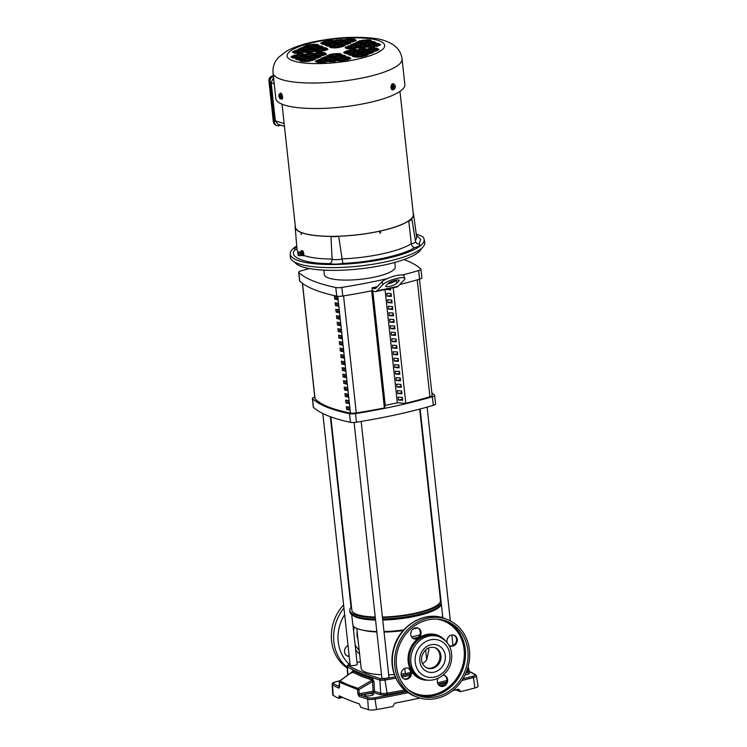 <?xml version="1.0" encoding="UTF-8"?>
<svg xmlns="http://www.w3.org/2000/svg" width="747" height="747" viewBox="0 0 747 747"><rect width="100%" height="100%" fill="white"/><g stroke="black" fill="none" stroke-linecap="round" stroke-linejoin="round"><path stroke-width="1.12" d="M422.513 663.579A12.606 11.158 112 0 0 426.714 659.844L428.899 649.946L428.545 647.948M417.666 627.966A41.608 10.019 173.8 0 1 415.799 628.395A41.608 10.019 173.8 0 1 413.156 628.946M411.606 636.911L419.907 634.95M418.087 637.499A14.977 13.259 112 0 0 417.302 637.536L413.922 638.283A14.977 13.259 112 0 0 413.306 638.517M376.815 631.532A45.175 10.878 173.8 0 1 362.332 630.066A45.175 10.878 173.8 0 1 357.225 628.591A45.175 10.878 173.8 0 1 352.799 624.585L351.697 614.482M382.632 619.002A46.659 11.233 173.8 0 0 416.424 614.93A46.659 11.233 173.8 0 0 441.412 604.855L440.263 606.2A45.175 10.878 173.8 0 1 415.939 616.107A45.175 10.878 173.8 0 1 382.744 620.057M442.588 615.649A45.175 10.878 173.8 0 1 441.636 617.517M375.573 620.057A45.175 10.878 173.8 0 1 355.974 617.125A45.175 10.878 173.8 0 1 353.247 615.649L351.669 614.464A46.659 11.233 173.8 0 1 349.923 611.849L349.764 610.411A46.659 11.233 173.8 0 1 351.473 606.891M375.461 619.03A46.659 11.233 173.8 0 1 354.489 615.976A46.659 11.233 173.8 0 1 351.669 614.464M440.114 597.255A46.659 11.233 173.8 0 1 440.627 597.6M441.253 603.417A46.659 11.233 173.8 0 1 416.266 613.502A46.659 11.233 173.8 0 1 382.473 617.564M410.701 672.459L405.322 673.645L404.753 668.425M417.302 637.536L418.292 637.322M413.175 638.442L413.922 638.283M403.165 630.599A41.608 10.019 173.8 0 1 384.051 632.055M376.862 631.971A41.608 10.019 173.8 0 1 365.274 630.683L362.332 630.066M405.322 673.645A41.608 10.019 173.8 0 1 401.13 674.083M394.351 674.588A41.608 10.019 173.8 0 1 388.692 674.784M381.502 674.709A41.608 10.019 173.8 0 1 361.146 668.369L356.805 628.414M416.219 627.788A45.175 10.878 173.8 0 1 414.585 628.124M403.744 629.936A45.175 10.878 173.8 0 1 383.986 631.532M375.302 617.601A46.659 11.233 173.8 0 1 349.764 610.411M425.631 649.862L426.714 659.844M405.78 403.268A193.193 46.519 -6.2 0 0 429.908 396.75A5.948 1.429 -6.2 0 0 432.111 395.368L419.487 279.201M314.758 397.059A202.297 48.714 -6.2 0 0 314.646 397.087A5.948 1.429 -6.2 0 0 312.377 398.496A5.948 1.429 -6.2 0 0 312.535 398.777A202.297 48.714 -6.2 0 0 326.887 407.143A202.297 48.714 -6.2 0 0 349.484 413.707A5.948 1.429 -6.2 0 0 355.525 413.605A202.297 48.714 -6.2 0 0 432.364 396.75A5.948 1.429 -6.2 0 0 434.642 395.34A5.948 1.429 -6.2 0 0 434.483 395.06A202.297 48.714 -6.2 0 0 431.841 392.913M312.377 398.496L313.31 407.096A5.948 1.429 -6.2 0 0 313.469 407.376A202.297 48.714 -6.2 0 0 327.83 415.743A202.297 48.714 -6.2 0 0 350.418 422.307A5.948 1.429 -6.2 0 0 356.459 422.204A202.297 48.714 -6.2 0 0 433.297 405.35A5.948 1.429 -6.2 0 0 435.576 403.95L434.642 395.34M387.039 278.715A202.297 48.714 173.8 0 1 341.818 287.418A5.948 1.429 173.8 0 1 335.776 287.52A202.297 48.714 173.8 0 1 313.18 280.956A202.297 48.714 173.8 0 1 298.828 272.59A5.948 1.429 173.8 0 1 298.669 272.31A5.948 1.429 173.8 0 1 300.938 270.9A202.297 48.714 173.8 0 1 309.277 268.556M375.629 291.61A11.887 4.725 -102.4 0 0 376.721 290.966L382.894 284.588A11.887 2.783 161.6 0 1 397.367 278.304A11.887 2.783 161.6 0 1 404.837 278.5A11.887 2.783 161.6 0 1 404.202 279.91L398.03 286.297A11.887 4.725 -102.4 0 1 396.937 286.941L375.629 291.61A11.887 4.725 -102.4 0 1 374.322 291.47L372.342 290.667A202.297 48.714 173.8 0 1 342.752 296.027A5.948 1.429 173.8 0 1 336.71 296.12A202.297 48.714 173.8 0 1 314.123 289.565A202.297 48.714 173.8 0 1 299.762 281.189A5.948 1.429 173.8 0 1 299.603 280.909L298.669 272.31M382.894 284.588L381.988 281.843A11.887 2.783 -18.4 0 1 396.452 275.568A11.887 2.783 -18.4 0 1 403.922 275.764L404.837 278.5M394.771 262.44L395.256 266.884A35.669 8.59 173.8 0 1 368.131 278.276A35.669 8.59 173.8 0 1 327.83 277.744A35.669 8.59 173.8 0 1 324.338 274.588L323.862 270.143M396.778 283.253A5.948 1.391 -18.4 0 1 389.542 286.4A5.948 1.391 -18.4 0 1 385.807 286.297A5.948 1.391 -18.4 0 1 386.115 285.597L388.225 283.421A5.948 1.391 -18.4 0 1 394.304 280.564A5.948 1.391 -18.4 0 1 399.197 280.377A5.948 1.391 -18.4 0 1 398.879 281.077L396.778 283.253L396.237 280.125M387.842 283.804A5.948 1.391 161.6 0 0 388.627 283.655A5.948 1.391 161.6 0 0 395.863 280.517M302.404 283.337L314.907 398.468A5.948 1.429 -6.2 0 0 315.029 398.711A170.157 40.973 -6.2 0 0 350.446 413.016A5.948 1.429 -6.2 0 0 356.272 412.904A193.193 46.519 -6.2 0 0 384.388 407.955L371.745 290.788M384.808 402.988L384.425 404.267L384.107 401.4L384.5 400.121L384.808 402.988L384.294 403.1M384.107 396.498L383.715 397.777L383.79 393.632L384.107 396.498L383.594 396.61M383.398 390.009L383.015 391.288L382.697 388.421L383.09 387.142L383.398 390.009L382.884 390.121M382.697 383.519L382.305 384.798L382.38 380.653L382.697 383.519L382.184 383.631M381.988 377.03L381.605 378.309L381.287 375.442L381.68 374.163L381.988 377.03L381.474 377.142M381.287 370.54L380.895 371.819L380.97 367.664L381.287 370.54L380.774 370.652M380.578 364.041L380.195 365.33L379.878 362.463L380.27 361.175L380.578 364.041L380.064 364.162M379.878 357.552L379.485 358.84L379.56 354.685L379.878 357.552L379.364 357.664M379.168 351.062L378.785 352.351L378.468 349.484L378.86 348.195L379.168 351.062L378.654 351.174M378.468 344.572L378.075 345.861L378.15 341.706L378.468 344.572L377.954 344.684M377.758 338.083L377.375 339.362L377.058 336.495L377.45 335.216L377.758 338.083L377.244 338.195M377.048 331.593L376.665 332.873L376.74 328.727L377.048 331.593L376.544 331.705M376.348 325.104L375.965 326.383L375.648 323.516L376.04 322.237L376.348 325.104L375.834 325.216M375.638 318.614L375.255 319.893L375.33 315.748L375.638 318.614L375.134 318.726M374.938 312.125L374.555 313.404L374.238 310.537L374.63 309.258L374.938 312.125L374.424 312.237M374.228 305.635L373.845 306.914L373.92 302.768L374.228 305.635L373.724 305.747M373.528 299.145L373.145 300.425L372.828 297.558L373.22 296.27L373.528 299.145L373.014 299.258M372.622 290.779L372.436 293.935L372.239 290.695M372.818 292.656L372.314 292.768M372.8 290.854L385.247 405.425L384.481 407.993M393.23 287.754L405.789 403.315L397.329 402.782L385.247 405.425M403.987 259.564A202.297 48.714 173.8 0 1 420.776 268.873A5.948 1.429 173.8 0 1 420.935 269.153L421.868 277.763A5.948 1.429 173.8 0 1 419.59 279.163A202.297 48.714 173.8 0 1 399.757 284.514M385.032 289.547L397.329 402.782M398.431 400L402.661 400.271L402.344 397.404L398.114 397.133L398.431 400L402.549 399.272M397.721 393.51L401.951 393.781L401.643 390.914L397.413 390.644L397.721 393.51L401.839 392.782M397.021 387.021L401.251 387.291L400.934 384.425L396.704 384.154L397.021 387.021L401.139 386.283M396.312 380.531L400.541 380.802L400.233 377.935L396.003 377.665L396.312 380.531L400.429 379.793M395.611 374.042L399.841 374.312L399.524 371.446L395.294 371.175L395.611 374.042L399.729 373.304M394.902 367.552L399.131 367.823L398.823 364.947L394.593 364.676L394.902 367.552L399.019 366.814M394.201 361.062L398.431 361.324L398.114 358.457L393.884 358.187L394.201 361.062L398.319 360.325M393.492 354.564L397.721 354.834L397.413 351.968L393.183 351.697L393.492 354.564L397.609 353.835M392.791 348.074L397.021 348.345L396.704 345.478L392.474 345.207L392.791 348.074L396.909 347.346M392.082 341.584L396.312 341.855L396.003 338.989L391.773 338.718L392.082 341.584L396.199 340.856M391.381 335.095L395.611 335.366L395.294 332.499L391.064 332.228L391.381 335.095L395.499 334.367M390.672 328.605L394.902 328.876L394.593 326.009L390.364 325.739L390.672 328.605L394.789 327.877M389.971 322.116L394.201 322.387L393.884 319.52L389.654 319.249L389.971 322.116L394.089 321.387M389.262 315.626L393.492 315.897L393.183 313.03L388.954 312.76L389.262 315.626L393.38 314.889M388.561 309.137L392.782 309.407L392.474 306.541L388.244 306.27L388.561 309.137L392.679 308.399M387.852 302.647L392.082 302.918L391.773 300.051L387.544 299.78L387.852 302.647L391.97 301.909M387.151 296.157L391.372 296.428L391.064 293.552L386.834 293.291L387.151 296.157L391.269 295.42M386.395 289.248L390.672 289.939L390.504 288.351M402.082 397.385L402.278 399.159M401.372 390.896L401.569 392.67M400.672 384.406L400.868 386.18M399.962 377.917L400.159 379.681M399.262 371.427L399.458 373.192M398.553 364.938L398.749 366.702M397.852 358.448L398.048 360.213M397.143 351.949L397.339 353.723M396.442 345.459L396.629 347.234M395.733 338.97L395.929 340.744M395.032 332.48L395.219 334.254M394.323 325.991L394.519 327.765M393.622 319.501L393.809 321.275M392.913 313.012L393.109 314.786M392.212 306.522L392.399 308.296M391.503 300.033L391.699 301.797M390.802 293.543L390.989 295.308M390.242 288.407L390.56 288.93M420.935 269.153A5.948 1.429 173.8 0 1 418.656 270.563A202.297 48.714 173.8 0 1 402.465 274.989M372.342 290.667L372.034 287.8A202.297 48.714 -6.2 0 0 377.263 286.727M381.988 281.843L376.068 287.959A11.887 4.725 77.6 0 1 374.975 288.603A11.887 4.725 77.6 0 1 373.668 288.463L372.034 287.8M386.442 289.668L390.289 288.818M346.673 409.449L346.356 406.583A170.157 40.973 -6.2 0 0 349.194 407.162L349.503 410.028A170.157 40.973 173.8 0 1 346.673 409.449L348.037 409.151A168.673 40.618 -6.2 0 0 349.447 409.44M348.485 400.672L348.802 403.539A170.157 40.973 173.8 0 1 345.964 402.96L345.656 400.093A170.157 40.973 -6.2 0 0 348.485 400.672M347.785 394.183L348.093 397.049A170.157 40.973 173.8 0 1 345.263 396.47L344.946 393.604A170.157 40.973 -6.2 0 0 347.785 394.183M347.075 387.693L347.392 390.56A170.157 40.973 173.8 0 1 344.554 389.981L344.246 387.114A170.157 40.973 -6.2 0 0 347.075 387.693M346.375 381.194L346.683 384.07A170.157 40.973 173.8 0 1 343.853 383.491L343.536 380.625A170.157 40.973 -6.2 0 0 346.375 381.194M345.665 374.705L345.982 377.571A170.157 40.973 173.8 0 1 343.144 377.002L342.836 374.135A170.157 40.973 -6.2 0 0 345.665 374.705M344.965 368.215L345.273 371.082A170.157 40.973 173.8 0 1 342.443 370.512L342.126 367.645A170.157 40.973 -6.2 0 0 344.965 368.215M344.255 361.725L344.572 364.592A170.157 40.973 173.8 0 1 341.734 364.022L341.426 361.146A170.157 40.973 -6.2 0 0 344.255 361.725M343.555 355.236L343.863 358.102A170.157 40.973 173.8 0 1 341.034 357.533L340.716 354.657A170.157 40.973 -6.2 0 0 343.555 355.236M342.845 348.746L343.162 351.613A170.157 40.973 173.8 0 1 340.324 351.034L340.016 348.167A170.157 40.973 -6.2 0 0 342.845 348.746M342.145 342.257L342.453 345.123A170.157 40.973 173.8 0 1 339.624 344.544L339.306 341.678A170.157 40.973 -6.2 0 0 342.145 342.257M341.435 335.767L341.752 338.634A170.157 40.973 173.8 0 1 338.914 338.055L338.606 335.188A170.157 40.973 -6.2 0 0 341.435 335.767M340.735 329.278L341.043 332.144A170.157 40.973 173.8 0 1 338.214 331.565L337.896 328.699A170.157 40.973 -6.2 0 0 340.735 329.278M340.025 322.788L340.343 325.655A170.157 40.973 173.8 0 1 337.504 325.076L337.196 322.209A170.157 40.973 -6.2 0 0 340.025 322.788M339.325 316.298L339.633 319.165A170.157 40.973 173.8 0 1 336.804 318.586L336.486 315.72A170.157 40.973 -6.2 0 0 339.325 316.298M338.615 309.8L338.933 312.676A170.157 40.973 173.8 0 1 336.094 312.097L335.786 309.23A170.157 40.973 -6.2 0 0 338.615 309.8M337.915 303.31L338.223 306.186A170.157 40.973 173.8 0 1 335.394 305.607L335.076 302.74A170.157 40.973 -6.2 0 0 337.915 303.31M337.205 296.82L337.523 299.687A170.157 40.973 173.8 0 1 334.684 299.117L334.376 296.251A170.157 40.973 -6.2 0 0 337.205 296.82M347.785 406.882L348.037 409.151M345.964 402.96L347.327 402.661A168.673 40.618 -6.2 0 0 348.737 402.95M347.084 400.392L347.327 402.661M345.263 396.47L346.627 396.171A168.673 40.618 -6.2 0 0 348.037 396.461M346.375 393.902L346.627 396.171M344.554 389.981L345.917 389.682A168.673 40.618 -6.2 0 0 347.327 389.971M345.674 387.413L345.917 389.682M343.853 383.491L345.217 383.192A168.673 40.618 -6.2 0 0 346.627 383.482M344.965 380.914L345.217 383.192M343.144 377.002L344.507 376.703A168.673 40.618 -6.2 0 0 345.917 376.992M344.264 374.424L344.507 376.703M342.443 370.512L343.807 370.213A168.673 40.618 -6.2 0 0 345.207 370.503M343.555 367.935L343.807 370.213M341.734 364.022L343.097 363.724A168.673 40.618 -6.2 0 0 344.507 364.013M342.854 361.445L343.097 363.724M341.034 357.533L342.397 357.234A168.673 40.618 -6.2 0 0 343.797 357.524M342.145 354.956L342.397 357.234M340.324 351.034L341.687 350.735A168.673 40.618 -6.2 0 0 343.097 351.034M341.444 348.466L341.687 350.735M339.624 344.544L340.987 344.246A168.673 40.618 -6.2 0 0 342.387 344.535M340.735 341.977L340.987 344.246M338.914 338.055L340.277 337.756A168.673 40.618 -6.2 0 0 341.687 338.046M340.034 335.487L340.277 337.756M338.214 331.565L339.577 331.266A168.673 40.618 -6.2 0 0 340.977 331.556M339.325 328.997L339.577 331.266M337.504 325.076L338.867 324.777A168.673 40.618 -6.2 0 0 340.277 325.066M338.624 322.508L338.867 324.777M336.804 318.586L338.167 318.287A168.673 40.618 -6.2 0 0 339.568 318.577M337.915 316.018L338.167 318.287M336.094 312.097L337.457 311.798A168.673 40.618 -6.2 0 0 338.867 312.087M337.214 309.529L337.457 311.798M335.394 305.607L336.757 305.308A168.673 40.618 -6.2 0 0 338.158 305.598M336.505 303.03L336.757 305.308M334.684 299.117L336.047 298.819A168.673 40.618 -6.2 0 0 337.457 299.108M335.805 296.54L336.047 298.819M384.388 407.955L371.661 290.807M322.816 413.511L350.147 665.082A3.567 0.859 -6.2 0 0 350.502 665.4A3.567 0.859 -6.2 0 0 354.526 665.456A3.567 0.859 -6.2 0 0 357.243 664.316L353.014 625.379M330.837 416.901L351.828 610.187A44.587 10.738 -6.2 0 0 356.198 614.137A44.587 10.738 -6.2 0 0 375.237 617.031M382.417 617.041A44.587 10.738 -6.2 0 0 440.478 600.56L419.674 409.113M354.106 422.466L381.848 677.893A3.567 0.859 -6.2 0 0 382.203 678.211A3.567 0.859 -6.2 0 0 386.227 678.267A3.567 0.859 -6.2 0 0 388.944 677.127L361.165 421.439M282.049 104.188L295.41 227.153A59.312 14.277 -6.2 0 0 301.06 232.345A59.312 14.277 -6.2 0 0 301.377 232.466A59.312 14.277 -6.2 0 0 379.607 231.15A59.312 14.277 -6.2 0 0 379.934 231.075A59.312 14.277 -6.2 0 0 380.251 231L380.391 231.038A59.536 14.333 -6.2 0 0 408.758 220.879A6.209 1.494 -6.2 0 0 411.905 219.188A6.209 1.494 -6.2 0 0 411.457 218.731A59.536 14.333 -6.2 0 0 413.549 214.221A59.536 14.333 -6.2 0 0 413.194 213.091M301.377 232.466L301.181 232.522A59.536 14.333 -6.2 0 0 330.977 236.379L332.107 259.162A7.442 1.793 -6.2 0 0 342.023 259.013A7.442 1.793 -6.2 0 0 342.126 258.994L338.68 236.248A59.536 14.333 -6.2 0 0 379.672 231.196L379.607 231.15M301.302 234.25L301.06 232.345M380.391 231.038L380.559 232.952A59.592 14.352 173.8 0 1 380.26 233.017A59.592 14.352 173.8 0 1 379.952 233.083L379.672 231.196M380.559 232.952L379.934 232.98M342.117 258.901A60.143 14.482 -6.2 0 0 382.744 253.756A60.143 14.482 -6.2 0 0 411.289 243.727L408.758 220.879M303.842 253.625L303.077 253.793A2.661 1.055 -102.4 0 0 303.067 253.747A2.661 1.055 -102.4 0 0 303.067 253.7L302.274 251.319A2.661 1.055 -102.4 0 0 302.236 251.263L301.153 250.815L301.891 250.647L303.002 251.095A2.661 1.055 77.6 0 1 303.039 251.151L303.833 253.532A2.661 1.055 77.6 0 1 303.833 253.578A2.661 1.055 77.6 0 1 303.842 253.625L303.515 255.549A2.661 1.055 77.6 0 1 303.487 255.577L302.722 255.754A2.661 1.055 77.6 0 0 302.75 255.717L303.515 255.549M301.891 250.647L301.125 250.815A2.661 1.055 -102.4 0 0 301.097 250.843L300.705 251.646M301.909 255.623L302.638 255.763M280.555 93.086L282.683 96.662L281.899 99.192M273.047 72.991L275.811 98.492A64.886 15.622 -6.2 0 0 368.29 102.778A64.886 15.622 -6.2 0 0 404.837 84.467L402.073 58.976A64.886 15.622 173.8 0 1 365.526 77.286A64.886 15.622 173.8 0 1 273.047 72.991C272.683 68.481 273.598 64.457 275.792 60.918L278.22 57.622L286.801 50.973C293.72 47.248 302.46 44.25 313.021 41.991C334.432 37.527 354.367 36.267 372.837 38.2C380.671 38.863 387.628 41.16 393.716 45.072L396.797 47.771C399.701 50.759 401.456 54.494 402.073 58.976M296.718 246.006A67.351 16.219 -6.2 0 0 290.228 253.747A67.351 16.219 -6.2 0 0 296.839 260.068A67.351 16.219 -6.2 0 0 373.649 260.955A67.351 16.219 -6.2 0 0 424.1 239.199A67.351 16.219 -6.2 0 0 422.4 236.425L416.238 234.035M290.228 253.747L290.284 256.837A67.622 16.285 -6.2 0 0 296.923 263.177A67.622 16.285 -6.2 0 0 374.051 264.065A67.622 16.285 -6.2 0 0 424.707 242.233L424.1 239.199M279.929 93.805A3.128 1.242 77.6 0 1 280.508 93.095A3.128 1.242 77.6 0 1 282.525 96.699A3.128 1.242 77.6 0 1 281.843 99.202A3.128 1.242 77.6 0 1 281.077 98.856M393.641 89.463A3.128 1.774 -86.3 0 1 392.623 89.92A3.128 1.774 -86.3 0 1 391.064 87.604A3.128 1.774 -86.3 0 1 393.015 83.683A3.128 1.774 -86.3 0 1 394.117 84.495M392.577 89.911L390.914 87.595L392.969 83.683M294.766 262.178A64.158 15.454 -6.2 0 0 385.583 264.699A64.158 15.454 -6.2 0 0 421.476 248.415M346.309 56.445L344.274 55.241L340.193 56.856L346.309 56.445M346.711 60.152L350.801 58.537L344.19 59.106L346.711 60.152M345.058 60.619L343.013 59.415L338.933 61.039L345.058 60.619M350.483 58.126L348.438 56.931L344.358 58.546L350.483 58.126M342.546 58.462L346.627 56.847L340.025 57.426L342.546 58.462M327.121 58.051L325.085 56.847L320.995 58.471L327.121 58.051M321.696 60.544L319.66 59.34L315.57 60.955L321.696 60.544M317.933 62.561L322.013 60.946L315.402 61.525L317.933 62.561M325.869 62.234L323.825 61.03L319.744 62.645L325.869 62.234M323.358 60.077L327.438 58.462L320.827 59.032L323.358 60.077M327.522 61.758L331.603 60.143L325.001 60.722L327.522 61.758M331.295 59.741L329.25 58.537L325.169 60.152L331.295 59.741M335.459 61.422L333.423 60.218L329.343 61.842L335.459 61.422M337.121 60.955L341.202 59.34L334.6 59.909L337.121 60.955M340.884 58.938L338.849 57.734L334.768 59.349L340.884 58.938M332.947 59.274L337.028 57.65L330.426 58.229L332.947 59.274M336.72 57.248L334.675 56.044L330.594 57.668L336.72 57.248M328.783 57.584L332.863 55.969L326.252 56.548L328.783 57.584M338.372 56.781L342.453 55.166L335.851 55.736L338.372 56.781M332.546 55.567L330.51 54.363L326.42 55.978L332.546 55.567M342.145 54.764L340.1 53.56L336.019 55.175L342.145 54.764M334.208 55.101L338.288 53.476L331.677 54.055L334.208 55.101M361.259 50.46L365.339 48.844L358.728 49.423L361.259 50.46M378.785 49.321L376.749 48.116L372.669 49.732L378.785 49.321M375.022 51.347L379.102 49.722L372.501 50.301L375.022 51.347M370.848 49.657L374.938 48.041L368.327 48.611L370.848 49.657M369.195 50.124L367.15 48.919L363.07 50.544L369.195 50.124M350.408 55.446L354.489 53.821L347.878 54.4L350.408 55.446M354.573 57.127L358.663 55.511L352.052 56.081L354.573 57.127M362.51 56.791L360.474 55.586L356.394 57.202L362.51 56.791M364.172 56.324L368.252 54.699L361.651 55.278L364.172 56.324M358.345 55.11L356.3 53.905L352.22 55.521L358.345 55.11M367.935 54.298L365.899 53.093L361.819 54.718L367.935 54.298M359.998 54.634L364.088 53.018L357.477 53.597L359.998 54.634M369.597 53.831L373.677 52.215L367.076 52.794L369.597 53.831M373.36 51.814L371.324 50.609L367.244 52.225L373.36 51.814M365.423 52.15L369.513 50.525L362.902 51.104L365.423 52.15M363.77 52.617L361.725 51.412L357.645 53.028L363.77 52.617M355.833 52.953L359.914 51.338L353.303 51.907L355.833 52.953M354.171 53.42L352.136 52.215L348.055 53.84L354.171 53.42M359.596 50.927L357.561 49.732L353.48 51.347L359.596 50.927M346.235 53.756L350.315 52.141L343.713 52.72L346.235 53.756M351.66 51.263L355.74 49.647L349.138 50.226L351.66 51.263M350.007 51.739L347.962 50.535L343.881 52.15L350.007 51.739M356.889 44.39L354.844 43.195L350.763 44.811L356.889 44.39M363.966 41.44L368.047 39.815L361.445 40.394L363.966 41.44M371.903 41.104L369.868 39.899L365.787 41.515L371.903 41.104M362.314 41.907L360.269 40.702L356.188 42.318L362.314 41.907M358.541 43.924L362.622 42.308L356.02 42.887L358.541 43.924M365.227 47.761L363.191 46.557L359.102 48.181L365.227 47.761M374.826 46.958L372.781 45.754L368.701 47.378L374.826 46.958M376.479 46.491L380.559 44.876L373.958 45.446L376.479 46.491M380.251 44.465L378.206 43.27L374.126 44.885L380.251 44.465M366.889 47.294L370.97 45.679L364.359 46.258L366.889 47.294M372.314 44.801L376.395 43.186L369.784 43.765L372.314 44.801M370.652 45.278L368.616 44.073L364.527 45.688L370.652 45.278M376.077 42.784L374.042 41.58L369.952 43.195L376.077 42.784M368.14 43.121L372.221 41.505L365.619 42.075L368.14 43.121M366.478 43.587L364.443 42.383L360.362 44.008L366.478 43.587M362.715 45.614L366.796 43.989L360.194 44.568L362.715 45.614M361.053 46.081L359.018 44.876L354.937 46.491L361.053 46.081M357.29 48.097L361.371 46.482L354.769 47.061L357.29 48.097M353.116 46.417L357.197 44.801L350.595 45.371L353.116 46.417M355.628 48.574L353.592 47.369L349.512 48.985L355.628 48.574M351.463 46.884L349.419 45.679L345.338 47.294L351.463 46.884M347.691 48.9L351.772 47.285L345.17 47.864L347.691 48.9M327.522 46.202L331.612 44.577L325.001 45.156L327.522 46.202M327.121 42.495L325.085 41.29L321.005 42.906L327.121 42.495M328.783 42.019L332.863 40.403L326.252 40.982L328.783 42.019M323.358 44.512L327.438 42.896L320.827 43.466L323.358 44.512M331.295 44.176L329.25 42.971L325.169 44.587L331.295 44.176M346.72 44.587L350.801 42.971L344.19 43.55L346.72 44.587M352.145 42.093L356.226 40.478L349.615 41.057L352.145 42.093M355.908 40.077L353.873 38.872L349.783 40.487L355.908 40.077M347.971 40.413L352.052 38.797L345.45 39.367L347.971 40.413M350.483 42.57L348.447 41.365L344.358 42.981L350.483 42.57M346.309 40.88L344.274 39.675L340.193 41.3L346.309 40.88M342.546 42.906L346.627 41.281L340.025 41.86L342.546 42.906M338.372 41.216L342.462 39.6L335.851 40.179L338.372 41.216M336.72 41.683L334.675 40.487L330.594 42.103L336.72 41.683M332.947 43.709L337.037 42.093L330.426 42.663L332.947 43.709M340.884 43.373L338.849 42.168L334.768 43.784L340.884 43.373M337.121 45.39L341.202 43.774L334.6 44.353L337.121 45.39M345.058 45.053L343.022 43.849L338.933 45.474L345.058 45.053M335.459 45.866L333.423 44.661L329.343 46.277L335.459 45.866M341.295 47.08L345.375 45.455L338.764 46.034L341.295 47.08M331.696 47.883L335.776 46.267L329.175 46.837L331.696 47.883M339.633 47.547L337.597 46.342L333.507 47.957L339.633 47.547M312.582 52.178L310.537 50.973L306.457 52.598L312.582 52.178M295.046 53.317L299.127 51.702L292.525 52.281L295.046 53.317M298.819 51.3L296.774 50.096L292.693 51.711L298.819 51.3M302.983 52.981L300.948 51.786L296.867 53.401L302.983 52.981M304.645 52.514L308.726 50.899L302.124 51.478L304.645 52.514M323.432 47.201L321.387 45.997L317.307 47.612L323.432 47.201M319.258 45.52L317.223 44.316L313.142 45.931L319.258 45.52M311.322 45.847L315.402 44.232L308.8 44.811L311.322 45.847M309.669 46.323L307.624 45.119L303.543 46.734L309.669 46.323M315.495 47.537L319.576 45.922L312.974 46.491L315.495 47.537M305.897 48.34L309.977 46.725L303.375 47.304L305.897 48.34M313.833 48.004L311.798 46.8L307.717 48.424L313.833 48.004M304.244 48.807L302.199 47.603L298.118 49.227L304.244 48.807M300.471 50.833L304.552 49.209L297.95 49.788L300.471 50.833M308.408 50.497L306.373 49.293L302.292 50.908L308.408 50.497M310.07 50.03L314.151 48.406L307.549 48.985L310.07 50.03M318.007 49.694L315.962 48.49L311.882 50.105L318.007 49.694M319.66 49.218L323.75 47.603L317.139 48.181L319.66 49.218M314.235 51.711L318.325 50.096L311.714 50.665L314.235 51.711M327.606 48.882L325.561 47.677L321.481 49.302L327.606 48.882M322.181 51.375L320.136 50.17L316.056 51.786L322.181 51.375M323.834 50.908L327.914 49.293L321.313 49.862L323.834 50.908M316.952 58.247L321.033 56.632L314.431 57.211L316.952 58.247M309.865 61.207L307.829 60.003L303.749 61.618L309.865 61.207M301.928 61.543L306.009 59.928L299.407 60.498L301.928 61.543M311.527 60.74L315.608 59.116L309.006 59.695L311.527 60.74M315.29 58.714L313.254 57.51L309.174 59.134L315.29 58.714M308.614 54.876L312.694 53.261L306.083 53.84L308.614 54.876M299.015 55.68L303.095 54.064L296.494 54.643L299.015 55.68M297.362 56.156L295.317 54.951L291.237 56.567L297.362 56.156M293.59 58.173L297.67 56.557L291.069 57.127L293.59 58.173M306.952 55.343L304.916 54.148L300.836 55.764L306.952 55.343M301.527 57.836L299.491 56.632L295.41 58.247L301.527 57.836M303.189 57.37L307.269 55.754L300.658 56.324L303.189 57.37M297.764 59.853L301.844 58.238L295.233 58.817L297.764 59.853M305.7 59.527L303.655 58.322L299.575 59.937L305.7 59.527M307.353 59.05L311.434 57.435L304.832 58.014L307.353 59.05M311.125 57.033L309.081 55.829L305 57.444L311.125 57.033M312.778 56.567L316.859 54.942L310.257 55.521L312.778 56.567M316.551 54.54L314.506 53.336L310.425 54.961L316.551 54.54M320.715 56.23L318.68 55.026L314.599 56.641L320.715 56.23M318.203 54.073L322.284 52.458L315.682 53.028L318.203 54.073M322.377 55.754L326.458 54.139L319.856 54.718L322.377 55.754M326.14 53.737L324.105 52.533L320.024 54.148L326.14 53.737M297.67 253.289A1.485 0.588 77.6 0 1 297.913 252.663L298.931 251.907A2.017 0.803 77.6 0 1 299.089 251.842A2.017 0.803 77.6 0 1 299.286 251.87A2.017 0.803 77.6 0 1 300.322 253.868A2.017 0.803 77.6 0 1 299.958 255.773A2.017 0.803 77.6 0 1 299.78 255.782A2.017 0.803 77.6 0 1 299.706 255.754M380.251 231A59.312 14.277 -6.2 0 0 413.334 214.342L399.972 91.377M330.977 236.379A6.209 1.494 -6.2 0 0 338.68 236.248M295.27 225.902A59.536 14.333 -6.2 0 0 295.177 227.088A59.536 14.333 -6.2 0 0 300.836 232.382M301.181 232.522L301.321 234.418A59.592 14.352 173.8 0 1 301.022 234.297M342.126 258.994L342.798 263.374A11.205 2.699 173.8 0 1 329.8 263.588C331.295 262.869 332.06 261.394 332.107 259.162M329.8 263.588C304.421 263.663 287.539 256.847 295.289 249.647L296.961 249.078M303.562 255.465L302.759 255.642L303.039 253.933L303.842 253.756M411.289 243.727L411.298 243.821C411.784 246.006 412.867 247.276 414.557 247.63C404.202 254.867 369.093 262.57 342.798 263.374M416.387 235.128L420.645 239.348L419.114 243.998A11.205 2.699 173.8 0 1 414.557 247.63M411.298 243.821A7.442 1.793 -6.2 0 0 411.401 243.802A7.442 1.793 -6.2 0 0 415.584 241.683L416.826 243.615L419.114 243.998M280.237 93.674A1.811 1.177 9.5 0 0 280.265 94.654A2.353 0.934 77.6 0 0 279.406 94.131A2.941 2.605 44.1 0 1 279.443 94.085L280.891 93.524L282.049 95.252L282.329 97.876L280.723 98.903L282.329 97.876M391.353 86.092L391.96 86.129A1.811 1.429 65.3 0 1 392.605 87.474A2.353 1.335 -86.3 0 1 392.866 85.56L394.584 88.828A2.353 1.335 -86.3 0 1 394.509 88.912A2.353 1.335 -86.3 0 1 393.473 89.145L391.643 88.716L391.353 86.092L392.539 84.178L394.649 84.803M345.721 56.492L343.573 56.006L341.781 56.828M349.288 59.265L345.338 59.592M344.47 60.666L342.313 60.18L340.52 61.002M349.895 58.182L348.522 57.622L345.945 58.509M345.114 57.575L341.164 57.911M326.532 58.107L325.16 57.547L322.583 58.434M321.107 60.591L318.95 60.105L317.158 60.927M320.5 61.674L316.551 62.01M325.281 62.281L323.899 61.721L321.331 62.608M325.925 59.19L321.976 59.517M330.09 60.871L326.15 61.207M330.706 59.788L328.549 59.302L326.756 60.124M334.871 61.478L333.498 60.918L330.93 61.805M339.689 60.068L335.739 60.395M340.296 58.985L338.923 58.425L336.355 59.312M335.515 58.387L331.575 58.714M336.131 57.295L333.974 56.809L332.182 57.631M331.351 56.697L327.401 57.033M340.94 55.894L337 56.221M331.957 55.614L330.585 55.054L328.008 55.941M341.556 54.811L340.174 54.251L337.607 55.138M336.776 54.204L332.826 54.54M363.826 49.573L359.877 49.909M378.206 49.367L376.049 48.882L374.256 49.704M377.59 50.451L373.64 50.787M373.425 48.77L369.476 49.097M368.607 50.18L367.225 49.619L364.657 50.507M352.976 54.55L349.026 54.886M357.15 56.24L353.2 56.567M361.931 56.837L359.774 56.352L357.981 57.174M366.74 55.437L362.79 55.764M357.757 55.157L356.375 54.596L353.807 55.483M367.356 54.354L365.974 53.793L363.406 54.68M362.575 53.747L358.625 54.083M372.165 52.944L368.215 53.28M372.781 51.86L371.399 51.3L368.831 52.187M368 51.263L364.05 51.59M363.182 52.663L361.025 52.178L359.232 53M358.401 52.066L354.452 52.393M353.583 53.467L351.435 52.981L349.643 53.803M359.008 50.983L357.636 50.422L355.068 51.31M348.802 52.869L344.862 53.205M354.227 50.376L350.287 50.712M349.419 51.786L348.037 51.226L345.469 52.113M356.3 44.447L354.918 43.886L352.351 44.773M366.544 40.543L362.594 40.88M371.324 41.15L369.942 40.59L367.375 41.477M361.725 41.953L359.568 41.459L357.776 42.29M361.118 43.037L357.169 43.373M364.639 47.817L363.266 47.257L360.689 48.144M374.238 47.005L372.081 46.519L370.288 47.341M379.046 45.604L375.106 45.931M379.663 44.521L378.281 43.961L375.713 44.848M369.457 46.407L365.507 46.734M374.882 43.914L370.932 44.25M370.064 45.324L368.691 44.764L366.114 45.651M375.489 42.831L373.332 42.346L371.539 43.167M370.708 42.234L366.758 42.56M365.899 43.634L363.742 43.149L361.95 43.97M365.283 44.727L361.333 45.053M360.474 46.127L358.317 45.642L356.524 46.463M359.858 47.21L355.908 47.547M355.693 45.53L351.744 45.856M355.049 48.62L353.667 48.06L351.099 48.947M350.875 46.93L348.718 46.445L346.925 47.266M350.268 48.013L346.319 48.35M330.099 45.306L326.15 45.642M326.532 42.542L325.16 41.981L322.592 42.868M331.351 41.132L327.401 41.468M325.925 43.625L321.976 43.952M330.706 44.222L328.549 43.737L326.756 44.559M349.288 43.699L345.338 44.036M354.713 41.206L350.763 41.543M355.32 40.123L353.163 39.638L351.37 40.459M350.539 39.526L346.589 39.852M349.895 42.616L348.522 42.056L345.945 42.943M345.73 40.936L344.348 40.375L341.781 41.262M345.114 42.019L341.164 42.346M340.949 40.329L337 40.665M336.131 41.739L334.749 41.178L332.182 42.065M335.524 42.822L331.575 43.149M340.305 43.419L338.148 42.934L336.355 43.756M339.689 44.503L335.739 44.839M344.47 45.109L343.097 44.549L340.52 45.436M334.88 45.912L333.498 45.352L330.93 46.239M343.863 46.193L339.913 46.519M334.264 46.996L330.314 47.322M339.045 47.593L336.888 47.108L335.095 47.929M311.994 52.234L310.621 51.674L308.044 52.561M297.614 52.43L293.674 52.766M298.23 51.347L296.073 50.861L294.281 51.683M302.395 53.037L301.022 52.477L298.455 53.364M307.213 51.627L303.263 51.963M322.844 47.248L320.687 46.762L318.894 47.584M318.68 45.567L317.298 45.007L314.73 45.894M313.889 44.96L309.949 45.296M309.081 46.37L307.699 45.81L305.131 46.697M318.063 46.65L314.113 46.977M308.464 47.453L304.524 47.789M313.245 48.051L311.097 47.565L309.305 48.387M303.655 48.863L302.274 48.303L299.706 49.19M303.039 49.946L299.099 50.273M307.82 50.544L305.672 50.049L303.88 50.88M312.638 49.143L308.688 49.47M317.419 49.741L316.046 49.181L313.469 50.068M322.237 48.331L318.287 48.667M316.812 50.824L312.862 51.151M327.018 48.938L325.636 48.378L323.068 49.265M321.593 51.422L319.436 50.936L317.643 51.758M326.402 50.021L322.461 50.348M319.52 57.36L315.57 57.687M309.286 61.254L307.129 60.768L305.336 61.59M304.505 60.656L300.555 60.983M314.095 59.853L310.145 60.18M314.711 58.77L313.329 58.21L310.761 59.097M311.182 53.989L307.232 54.326M301.583 54.792L297.642 55.129M296.774 56.202L295.392 55.642L292.824 56.529M296.157 57.286L292.217 57.612M306.363 55.399L304.991 54.839L302.423 55.726M300.938 57.883L298.781 57.398L296.998 58.219M305.756 56.483L301.807 56.809M300.331 58.966L296.382 59.302M305.112 59.573L303.73 59.013L301.162 59.9M309.93 58.163L305.981 58.499M310.537 57.08L308.38 56.595L306.587 57.416M315.355 55.68L311.406 56.006M315.962 54.587L313.805 54.101L312.013 54.923M320.136 56.277L318.754 55.717L316.186 56.604M320.78 53.186L316.831 53.513M324.945 54.867L320.995 55.203M325.561 53.784L323.404 53.298L321.612 54.12M280.601 98.725A2.941 2.605 -135.9 0 1 280.536 98.697A2.353 0.934 77.6 0 1 280.144 98.651A2.353 0.934 77.6 0 1 279.677 98.174A2.353 0.934 77.6 0 1 278.958 96.008A2.353 0.934 77.6 0 1 279.117 94.43A2.941 2.605 -135.9 0 1 279.154 94.383L279.471 94.309M281.675 98.016A1.811 1.606 -68 0 1 281.395 95.392L282.049 95.252M279.406 94.131L280.825 98.399A2.353 0.934 77.6 0 0 280.984 96.83A2.353 0.934 77.6 0 0 280.265 94.654A1.811 1.177 9.5 0 0 281.395 95.392M391.96 86.129A1.811 1.092 -27.7 0 0 392.81 85.522L391.858 85.457L392.25 84.822L393.202 84.887A1.811 1.092 -27.7 0 0 393.137 84.215M392.24 88.753L393.473 89.145A2.353 1.335 -86.3 0 1 392.605 87.474A1.811 1.429 65.3 0 1 392.24 88.753L391.643 88.716M393.706 89.463A1.811 1.092 -27.7 0 0 394.127 89.22A1.811 1.092 -27.7 0 0 394.435 88.977M394.239 88.165L394.948 88.211A2.941 1.653 31.6 0 0 394.976 88.183L393.258 84.915A2.353 1.335 -86.3 0 1 394.369 84.598A2.353 1.335 -86.3 0 1 394.761 84.925A2.353 1.335 -86.3 0 1 395.247 86.269A2.353 1.335 -86.3 0 1 394.976 88.183M280.536 98.697L279.117 94.43M392.614 85.513L392.25 84.822M273.411 76.371L272.412 75.97A4.314 3.819 -68 0 0 268.995 80.984L270.069 81.423L274.513 122.387L273.449 121.957L268.985 80.807M270.069 81.423A4.314 3.819 -68 0 1 273.421 76.418M280.928 125.244L278.836 125.701A4.314 3.819 -68 0 1 276.763 125.543A4.314 3.819 -68 0 1 274.513 122.387M273.551 77.679L271.161 82.581L275.316 120.809L278.024 124.319L284.458 126.364M349.204 656.426A5.733 5.08 -68 0 1 347.532 656.099A5.733 5.08 -68 0 1 344.684 649.787A5.733 5.08 -68 0 1 348.027 645.595M347.159 655.922A5.733 5.08 112 0 0 349.166 656.062M347.243 668.107A41.608 36.846 -68 0 1 332.592 625.575A41.608 36.846 -68 0 1 343.611 604.865M352.033 672.73L352.743 670.797L362.136 675.223L372.706 678.864A1.186 1.027 -73.8 0 1 372.165 680.041L361.557 676.39L352.145 671.945L339.885 681.003L348.513 684.999L358.084 688.361A1.186 1.036 106.9 0 0 357.542 689.528L339.287 682.16L339.54 686.148M339.586 681.273A1.186 0.467 -126.5 0 1 339.68 681.04A1.186 0.467 -126.5 0 1 339.885 681.003A1.186 1.074 117.8 0 0 339.287 682.16L339.371 687.231L339.81 686.923M465.129 674.793A4.491 1.083 -6.2 0 0 469.377 673.262A4.491 1.083 -6.2 0 0 468.939 672.851A4.491 1.083 -6.2 0 0 466.128 672.561M339.343 684.383A4.491 1.083 -6.2 0 0 338.942 684.915A4.491 1.083 -6.2 0 0 339.381 685.298A4.491 1.083 -6.2 0 0 339.399 685.307M373.042 693.888A4.491 1.083 -6.2 0 0 367.944 693.823A4.491 1.083 -6.2 0 0 364.564 695.27A4.491 1.083 -6.2 0 0 365.003 695.653A4.491 1.083 -6.2 0 0 370.045 695.718A4.491 1.083 -6.2 0 0 373.481 694.299A4.491 1.083 -6.2 0 0 373.042 693.888M408.179 692.73A399.262 96.139 173.8 0 1 375.293 699.061A6.574 1.578 173.8 0 1 367.72 699.145L368.364 709.65A411.821 99.164 173.8 0 1 360.717 707.25L359.391 703.963A411.672 99.127 173.8 0 1 348.765 700.032A411.672 99.127 173.8 0 1 339.315 695.849L339.082 695.812M357.776 693.692L359.064 696.409A1.186 1.027 108.7 0 1 359.979 695.074L359.176 693.748L357.776 693.692L357.542 689.528L358.943 689.584L358.084 688.361L372.165 680.041L372.557 681.535L358.943 689.584L359.176 693.748L373.098 691.236L372.557 681.535L373.958 681.591L372.706 678.864M368.364 709.65A7.134 1.718 -6.2 0 0 376.591 709.557A399.832 96.279 -6.2 0 0 392.829 706.531L394.724 703.198A399.673 96.242 -6.2 0 0 419.991 698.053M342.649 697.418L338.587 698.305A411.821 99.164 173.8 0 1 333.143 695.42A7.134 1.718 173.8 0 1 332.714 694.897L332.154 684.448A6.574 1.578 173.8 0 0 332.546 684.934L333.143 695.42M339.315 695.849L338.587 698.305M455.829 689.854L460.413 691.703A399.832 96.279 -6.2 0 0 474.924 687.987A7.134 1.718 -6.2 0 0 478.089 686.157L476.399 675.83A6.574 1.578 173.8 0 1 473.486 677.52L474.924 687.987M339.427 687.007A1.186 1.074 -64 0 0 338.764 688.202L339.549 686.334M452.654 690.62A399.673 96.242 -6.2 0 0 457.948 689.322L459.05 689.397L460.413 691.703M373.958 681.591L374.499 691.283A394.789 95.065 -6.2 0 0 380.69 693.235A5.472 1.317 -6.2 0 0 386.825 693.197A231.01 55.633 -6.2 0 0 404.594 689.967M352.743 670.797A1.186 1.074 -61.3 0 1 352.145 671.945L352.117 672.814M352.145 671.945L351.585 673.066M467.062 670.124L468.08 669.863L468.584 671.254A1.186 1.074 -64 0 1 469.228 671.329L475.494 674.625A1.186 1.092 -60.4 0 0 474.784 674.513A410.075 98.744 -6.2 0 0 468.584 671.254L466.427 671.824M467.781 667.93L468.08 669.863L468.509 669.405M413.418 638.573A5.733 5.08 112 0 0 417.171 638.134L418.32 637.294A5.733 5.08 112 0 0 420.178 634.11A5.733 5.08 112 0 0 417.694 627.975M420.944 634.418A5.733 5.08 -68 0 1 413.791 638.75A5.733 5.08 -68 0 1 410.934 632.448A5.733 5.08 -68 0 1 418.087 628.115A5.733 5.08 -68 0 1 420.944 634.418M403.782 678.799A5.733 5.08 112 0 0 410.533 674.336A5.733 5.08 112 0 0 410.308 670.731L409.645 669.536A5.733 5.08 112 0 0 408.058 668.201M411.308 674.644A5.733 5.08 -68 0 1 404.155 678.976A5.733 5.08 -68 0 1 401.298 672.664A5.733 5.08 -68 0 1 408.45 668.332A5.733 5.08 -68 0 1 411.308 674.644M439.955 685.942A5.733 5.08 112 0 0 446.715 681.479A5.733 5.08 112 0 0 444.232 675.344M443.055 675.148A5.733 5.08 -68 0 1 444.624 675.484A5.733 5.08 -68 0 1 447.481 681.787A5.733 5.08 -68 0 1 440.328 686.119A5.733 5.08 -68 0 1 437.481 679.807A5.733 5.08 -68 0 1 438.031 678.323M449.591 645.725A5.733 5.08 112 0 0 456.352 641.253A5.733 5.08 112 0 0 453.868 635.118M447.126 642.541A5.733 5.08 -68 0 1 447.117 639.591A5.733 5.08 -68 0 1 454.26 635.258A5.733 5.08 -68 0 1 457.117 641.561A5.733 5.08 -68 0 1 449.965 645.894A5.733 5.08 -68 0 1 449.068 645.408M434.726 647.556A10.953 9.702 -68 0 1 439.656 659.368A10.953 9.702 -68 0 1 426.537 667.827M468.434 665.474A41.608 36.846 112 0 0 447.742 619.721A41.608 36.846 112 0 0 395.873 651.141A41.608 36.846 112 0 0 416.565 696.886A41.608 36.846 112 0 0 468.434 665.474M397.432 651.449A39.824 35.258 112 0 0 417.237 695.233A39.824 35.258 112 0 0 466.884 665.166A39.824 35.258 112 0 0 447.079 621.383A39.824 35.258 112 0 0 397.432 651.449M429.908 396.75L417.209 279.854M349.484 413.707L350.418 422.307M336.71 296.12L335.776 287.52M432.364 396.75L433.297 405.35M355.525 413.605L356.459 422.204M312.535 398.777L313.469 407.376M299.762 281.189L298.828 272.59M342.752 296.027L341.818 287.418M419.59 279.163L418.656 270.563M398.03 286.297L376.721 290.966M373.668 288.463L376.096 287.931M398.879 281.077L398.524 280.004M302.507 283.412L315.029 398.711M350.446 413.016L337.765 296.27M356.272 412.904L343.564 295.896M300.415 255.343A1.755 0.7 -102.4 0 0 300.77 255.278A1.755 0.7 -102.4 0 0 300.92 253.513A1.755 0.7 -102.4 0 0 300.051 251.963L300.565 251.814A1.905 0.756 77.6 0 1 301.05 251.599A1.905 0.756 77.6 0 1 302.068 253.765A1.905 0.756 77.6 0 1 301.443 255.269A1.905 0.756 77.6 0 1 301.293 255.175L301.751 255.539M303.833 253.532L303.067 253.7M357.047 59.265A49.069 11.812 173.8 0 1 291.918 60.367A49.069 11.812 173.8 0 1 314.748 42.177A49.069 11.812 173.8 0 1 379.878 41.076A49.069 11.812 173.8 0 1 357.047 59.265M299.78 255.782L298.408 255.483L297.913 252.663A1.485 0.588 77.6 0 1 298.165 252.635A1.485 0.588 77.6 0 1 298.959 254.269A1.485 0.588 77.6 0 1 298.539 255.521A1.485 0.588 77.6 0 1 298.483 255.511M295.177 227.088L297.017 249.685A60.143 14.482 -6.2 0 0 298.352 252.337M303.581 255.362A60.143 14.482 -6.2 0 0 332.098 259.069M295.289 249.647A11.205 2.699 173.8 0 1 296.792 247.033M415.36 240.282A60.143 14.482 -6.2 0 0 416.602 236.687L413.549 214.221M303.805 253.382L303.002 253.56M302.302 251.45L303.105 251.272M303.039 251.151L302.274 251.319M303.002 251.095L302.236 251.263M302.946 251.029L302.143 251.207M300.051 251.963A1.755 0.7 -102.4 0 0 300.042 251.954L299.089 251.842M343.499 55.306L343.573 56.006M344.274 55.241L344.348 55.941M342.238 59.48L342.313 60.18M343.013 59.415L343.097 60.115M348.438 56.931L348.522 57.622M347.738 57.687L347.663 56.996M324.301 56.912L324.375 57.612M325.085 56.847L325.16 57.547M318.876 59.405L318.95 60.105M319.66 59.34L319.735 60.04M323.049 61.095L323.124 61.786M323.825 61.03L323.899 61.721M328.475 58.602L328.549 59.302M329.25 58.537L329.324 59.237M332.648 60.283L332.723 60.983M333.423 60.218L333.498 60.918M338.074 57.799L338.148 58.49M338.849 57.734L338.923 58.425M334.675 56.044L334.749 56.744M333.974 56.809L333.9 56.109M329.726 54.428L329.8 55.119M330.51 54.363L330.585 55.054M340.1 53.56L340.174 54.251M339.399 54.316L339.325 53.625M376.749 48.116L376.824 48.816M376.049 48.882L375.974 48.181M366.375 48.985L366.45 49.685M367.15 48.919L367.225 49.619M360.474 55.586L360.549 56.286M359.774 56.352L359.699 55.651M355.525 53.971L355.6 54.662M356.3 53.905L356.375 54.596M365.124 53.158L365.199 53.859M365.899 53.093L365.974 53.793M371.324 50.609L371.399 51.3M370.624 51.366L370.549 50.675M361.725 51.412L361.8 52.113M361.025 52.178L360.95 51.478M351.351 52.281L351.435 52.981M352.136 52.215L352.21 52.916M357.561 49.732L357.636 50.422M356.861 50.488L356.777 49.797M347.187 50.6L347.262 51.291M347.962 50.535L348.037 51.226M354.069 43.251L354.143 43.952M354.844 43.195L354.918 43.886M369.868 39.899L369.942 40.59M369.167 40.655L369.093 39.964M359.494 40.768L359.568 41.459M360.269 40.702L360.343 41.393M362.407 46.622L362.482 47.322M363.191 46.557L363.266 47.257M372.781 45.754L372.856 46.454M372.081 46.519L372.006 45.819M377.431 43.335L377.506 44.026M378.206 43.27L378.281 43.961M367.832 44.138L367.907 44.829M368.616 44.073L368.691 44.764M374.042 41.58L374.116 42.28M373.332 42.346L373.257 41.645M363.668 42.448L363.742 43.149M364.443 42.383L364.517 43.083M358.243 44.941L358.317 45.642M359.018 44.876L359.092 45.576M352.817 47.434L352.892 48.125M353.592 47.369L353.667 48.06M348.644 45.744L348.718 46.445M349.419 45.679L349.493 46.379M324.301 41.356L324.385 42.047M325.085 41.29L325.16 41.981M329.25 42.971L329.324 43.671M328.549 43.737L328.475 43.037M353.088 38.937L353.163 39.638M353.873 38.872L353.947 39.572M348.447 41.365L348.522 42.056M347.738 42.121L347.663 41.43M344.274 39.675L344.348 40.375M343.573 40.441L343.499 39.74M333.9 40.553L333.974 41.244M334.675 40.487L334.749 41.178M338.074 42.234L338.148 42.934M338.849 42.168L338.923 42.868M343.022 43.849L343.097 44.549M342.313 44.615L342.238 43.914M332.648 44.727L332.723 45.418M333.423 44.661L333.498 45.352M336.813 46.407L336.888 47.108M337.597 46.342L337.672 47.042M310.537 50.973L310.621 51.674M309.837 51.739L309.762 51.039M295.999 50.161L296.073 50.861M296.774 50.096L296.848 50.796M300.173 51.851L300.247 52.542M300.948 51.786L301.022 52.477M321.387 45.997L321.471 46.697M320.687 46.762L320.612 46.062M316.448 44.381L316.523 45.072M317.223 44.316L317.298 45.007M307.624 45.119L307.699 45.81M306.924 45.875L306.849 45.184M311.798 46.8L311.873 47.5M311.097 47.565L311.023 46.865M301.424 47.668L301.499 48.368M302.199 47.603L302.274 48.303M306.373 49.293L306.447 49.984M305.672 50.049L305.598 49.358M315.187 48.555L315.262 49.246M315.962 48.49L316.046 49.181M325.561 47.677L325.636 48.378M324.861 48.443L324.786 47.743M319.361 50.236L319.436 50.936M320.136 50.17L320.211 50.871M307.054 60.068L307.129 60.768M307.829 60.003L307.904 60.703M312.479 57.575L312.554 58.275M313.254 57.51L313.329 58.21M294.542 55.017L294.617 55.708M295.317 54.951L295.392 55.642M304.132 54.204L304.206 54.904M304.916 54.148L304.991 54.839M298.707 56.697L298.781 57.398M299.491 56.632L299.566 57.332M302.88 58.387L302.955 59.078M303.655 58.322L303.73 59.013M308.306 55.894L308.38 56.595M309.081 55.829L309.155 56.529M313.731 53.401L313.805 54.101M314.506 53.336L314.58 54.036M317.905 55.091L317.979 55.782M318.68 55.026L318.754 55.717M324.105 52.533L324.179 53.233M323.404 53.298L323.33 52.598M297.922 253.177L298.137 255.1L297.922 253.177M273.43 121.78L273.449 121.957A4.314 3.819 -68 0 0 275.699 125.113L276.763 125.543M273.346 75.764L272.225 76.017M284.159 123.619L275.316 120.809M271.161 82.581L274.233 83.888M347.196 667.295A41.608 36.846 -68 0 1 334.899 626.5A41.608 36.846 -68 0 1 343.956 608.067M349.633 664.494A38.34 33.951 -68 0 1 339.157 627.639A38.34 33.951 -68 0 1 344.666 614.604M353.135 626.481A23.661 20.944 -68 0 1 353.34 625.967M359.139 649.974A19.917 17.629 -68 0 1 357.692 648.91M357.981 639.255A13.623 12.064 -68 0 1 357.15 631.654M359.559 653.83A23.661 20.944 -68 0 1 355.684 649.974M405.966 691.115A232.205 55.913 173.8 0 1 387.263 694.523A6.658 1.606 173.8 0 1 379.793 694.57A395.985 95.355 173.8 0 1 373.584 692.618L359.979 695.074A410.075 98.744 -6.2 0 0 368.607 697.81A1.186 0.999 106.5 0 0 367.72 699.145A411.261 99.034 173.8 0 1 359.064 696.409M368.607 697.81A5.378 1.298 -6.2 0 0 374.817 697.735A398.076 95.859 -6.2 0 0 406.62 691.619M438.452 684.71A398.076 95.859 -6.2 0 0 446.183 682.898M462.981 678.78A398.076 95.859 -6.2 0 0 472.72 676.259A5.378 1.298 -6.2 0 0 474.784 674.513M446.538 682.086A232.205 55.913 173.8 0 1 438.078 684.168M341.781 697.016L338.55 697.726M338.764 688.202A411.261 99.034 173.8 0 1 332.546 684.934A1.186 1.092 -60.4 0 1 333.535 683.636A410.075 98.744 -6.2 0 0 339.455 686.764M374.817 697.735L376.591 709.557M472.72 676.259A1.186 0.616 75.2 0 1 473.486 677.52A399.262 96.139 173.8 0 1 461.879 680.508M444.867 684.663A399.262 96.139 173.8 0 1 439.778 685.849M340.128 680.713A398.076 95.859 -6.2 0 0 335.608 681.89A5.378 1.298 -6.2 0 0 333.535 683.636M395.807 678.145A230.309 55.455 173.8 0 1 385.219 680.022A4.762 1.149 173.8 0 1 379.878 680.059A394.089 94.897 173.8 0 1 347.448 666.959L347.915 674.952M350.082 664.428A229.124 55.175 -6.2 0 0 349.708 664.531A3.576 0.859 -6.2 0 0 348.438 665.661A1.186 1.092 -60.8 0 0 347.448 666.959A4.762 1.149 173.8 0 1 347.159 666.604L347.626 675.167M348.438 665.661A392.903 94.608 -6.2 0 0 380.765 678.724A1.186 0.999 -73.3 0 0 379.878 680.059L380.69 693.235A1.186 0.999 -73.3 0 1 379.793 694.57M380.765 678.724A3.576 0.859 -6.2 0 0 384.78 678.696L387.263 694.523M437.518 682.861A231.01 55.633 -6.2 0 0 446.865 680.545M410.196 675.363A230.309 55.455 173.8 0 1 401.895 677.006M384.78 678.696A229.124 55.175 -6.2 0 0 395.219 676.838M401.335 675.69A229.124 55.175 -6.2 0 0 410.635 673.85M360.418 661.674A229.124 55.175 -6.2 0 0 357.047 662.552M456.884 689.593L460.264 690.956M339.297 681.955L339.203 682.067A1.186 1.186 0 0 1 339.68 681.04L352.005 671.927M374.499 691.283L373.098 691.236L373.584 692.618A1.186 1.018 -71.7 0 0 374.499 691.283M414.258 695.952C397.619 689.63 388.328 668.967 393.239 650.011C398.254 625.949 424.95 609.711 445.436 618.796A41.608 36.846 112 0 0 393.566 650.207A41.608 36.846 112 0 0 414.258 695.952L416.565 696.886M427.032 668.042A10.953 9.702 112 0 0 440.683 659.778A10.953 9.702 112 0 0 435.23 647.733C429.002 646.174 424.557 648.994 421.906 656.202C420.766 661.571 422.475 665.512 427.032 668.042M444.941 660.908A14.221 12.596 112 0 0 435.846 644.67A14.221 12.596 112 0 0 420.141 656.015A14.221 12.596 112 0 0 429.236 672.253A14.221 12.596 112 0 0 444.941 660.908M439.591 636.948A22.587 20.001 112 0 0 411.438 653.998A22.587 20.001 112 0 0 422.671 678.836C433.951 683.813 448.452 674.98 451.151 661.982C453.214 650.254 449.358 641.916 439.591 636.948L438.059 636.323A22.587 20.001 112 0 0 409.898 653.382A22.587 20.001 112 0 0 421.131 678.211L422.671 678.836M449.386 661.786A19.319 17.106 112 0 0 437.023 639.731A19.319 17.106 112 0 0 415.696 655.138A19.319 17.106 112 0 0 428.05 677.193A19.319 17.106 112 0 0 449.386 661.786M445.072 640.375A23.484 20.785 112 0 0 424.333 635.146A23.484 20.785 112 0 0 408.74 653.074A23.484 20.785 112 0 0 428.983 680.172M415.967 694.682A39.824 35.258 112 0 0 464.317 664.13A39.824 35.258 112 0 0 445.782 620.888M408.376 689.798A38.937 34.474 112 0 0 463.159 663.822A38.937 34.474 112 0 0 436.93 619.132M330.342 416.723L351.053 607.33M420.141 408.992L442.831 617.862M427.107 407.115L450.329 620.906M451.86 634.978L452.999 645.445M411.905 219.188L415.584 241.683M300.565 251.814L300.882 251.207M302.694 255.763L303.459 255.595M301.302 255.185L299.958 255.773M301.144 250.805L301.919 250.628M280.144 98.651A2.969 2.969 0 0 0 280.723 98.903M275.699 125.113L273.355 121.873L268.911 80.909C268.855 78.37 269.984 76.717 272.319 75.961L273.346 75.736M354.517 627.135L353.536 630.207M359.186 650.366L355.18 645.324M340.221 680.638L335.422 681.89C333.078 682.487 331.985 683.346 332.154 684.448M476.399 675.83L475.494 674.625M469.321 671.385L468.145 666.613M360.409 661.627L357.047 662.505M350.072 664.372L349.521 664.531C347.85 664.923 347.066 665.614 347.159 666.604M445.436 618.796L447.742 619.721"/></g></svg>
